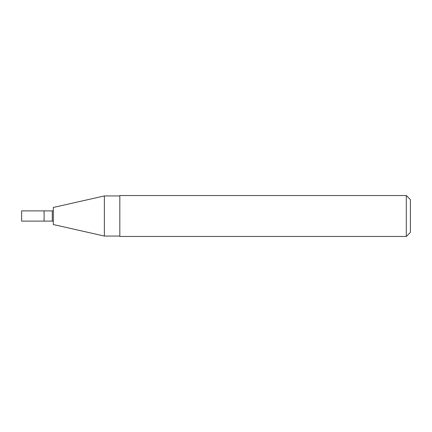 <?xml version="1.0" encoding="UTF-8"?>
<svg xmlns="http://www.w3.org/2000/svg" width="432" height="432" viewBox="0 0 432 432"><rect width="100%" height="100%" fill="white"/><g stroke="black" fill="none" stroke-linecap="round" stroke-linejoin="round"><path stroke-width="0.65" d="M44.107 210.886L52.294 210.886L52.294 221.114L21.6 221.114L21.6 210.886L44.107 210.886L44.107 221.114L44.107 210.886M53.32 210.859L52.294 210.886M104.371 236.056L104.371 195.944L53.32 207.457L53.32 224.543L104.371 236.056L119.821 236.056M104.371 195.944L119.821 195.944M119.821 195.539L119.821 236.461L406.307 236.461L406.307 195.539L119.821 195.539M406.307 195.539L410.4 199.627L410.4 232.373L406.307 236.461M53.32 221.141L52.294 221.114"/></g></svg>
